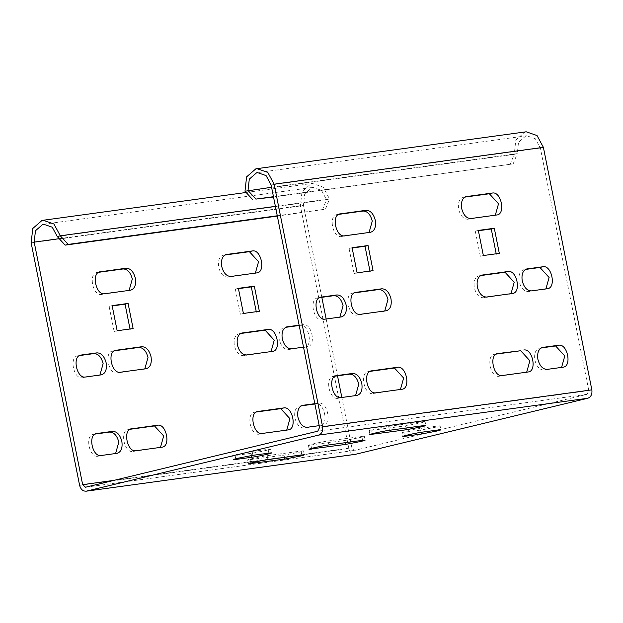 <?xml version="1.0" encoding="UTF-8"?>
<svg xmlns="http://www.w3.org/2000/svg" width="623" height="623" viewBox="0 0 623 623"><rect width="100%" height="100%" fill="white"/><g stroke="black" fill="none" stroke-linecap="round" stroke-linejoin="round"><path stroke-width="0.47" stroke-dasharray="3.12 2.34" d="M335.096 376.144L333.64 376.347C324.513 376.977 329.146 400.161 338.024 398.323L355.562 395.605M335.813 375.825L336.241 375.692M95.132 434.06L93.684 434.262C84.557 434.893 89.19 458.076 98.068 456.238L115.605 453.521M95.856 433.74L96.277 433.616M369.992 371.37L368.1 371.651L371.137 370.919M370.716 371.043L368.536 371.565C359.416 372.196 364.05 395.379 372.928 393.549L400.441 389.461M130.036 429.286L128.143 429.566L131.18 428.834M130.76 428.959L128.579 429.488C119.46 430.111 124.094 453.295 132.972 451.465L160.485 447.376M496.235 354.09L494.787 354.285C485.66 354.915 490.293 378.099 499.171 376.261L526.684 372.18M256.279 412.005L254.823 412.2C245.703 412.831 250.337 436.014 259.215 434.176L286.728 430.096M496.959 353.763L497.388 353.638M257.003 411.678L257.424 411.554M541.114 347.946L539.222 348.226L542.259 347.494M541.831 347.618L539.658 348.14C535.585 349.417 533.989 353.397 534.869 360.086C536.637 366.651 539.697 370 544.05 370.117L561.588 367.399M301.158 405.861L299.266 406.141L302.303 405.409M301.875 405.534L299.702 406.056C295.629 407.333 294.033 411.312 294.913 418.002C296.68 424.567 299.741 427.915 304.094 428.04L319.21 425.649M314.817 403.673L318.696 403.143C327.573 401.305 332.207 424.489 323.088 425.12L320.043 425.852C329.17 425.221 324.536 402.037 315.659 403.875L314.88 403.984M322.41 209.92L326.514 199.679L329.551 198.947L325.447 209.18L277.336 216.088M277.274 215.776L325.447 209.18M355.733 454.26C352.345 454.611 350.056 452.695 348.857 448.521L300.395 205.979L301.999 191.635L311.204 183.629L312.364 183.411L323.197 187.165L329.551 198.947L275.389 206.361M130.012 328.983L114.118 331.475L109.103 306.36L112.202 305.932M129.117 290.396L101.604 294.484C92.726 296.314 88.092 273.131 97.211 272.5L98.668 272.306M99.812 271.854L99.392 271.978M144.801 368.886L117.288 372.975C108.41 374.805 103.776 351.621 112.895 350.99L114.352 350.796M115.496 350.344L115.076 350.469M99.921 375.03L82.384 377.748C73.506 379.586 68.873 356.403 78 355.772L79.448 355.569M80.593 355.118L80.172 355.25M256.255 311.695L240.361 314.194L235.346 289.072L238.445 288.651M255.36 273.115L227.847 277.196C223.501 277.079 220.441 273.731 218.673 267.166C217.793 260.476 219.389 256.497 223.455 255.22L224.911 255.025M226.056 254.573L225.635 254.698M271.044 351.606L243.531 355.686C239.185 355.569 236.125 352.221 234.357 345.656C233.477 338.967 235.073 334.987 239.139 333.71L240.595 333.515M241.74 333.064L241.319 333.188M299.196 325.494L299.975 325.385C308.852 323.547 313.486 346.731 304.359 347.361L288.41 349.55C284.057 349.425 280.996 346.077 279.229 339.512C278.349 332.822 279.945 328.843 284.018 327.566L285.474 327.371M304.803 347.284L307.84 346.544L304.803 347.284M286.619 326.919L286.191 327.044M526.201 131.796L525.041 132.014L515.836 140.019L514.224 154.372L517.261 153.64L518.538 142.278L525.828 135.939L526.739 135.767L535.321 138.734L540.351 148.064L588.813 390.605L587.006 394.328L354.76 450.374L351.894 447.789L341.84 397.482M321.826 297.327L303.432 205.247L304.702 193.885L311.991 187.554L312.91 187.375L321.484 190.35L326.514 199.679L57.269 236.538M337.51 375.817L326.156 318.992M372.437 434.395L371.651 430.477C362.181 431.817 380.123 427.487 388.659 426.366L422.565 421.724C426.233 421.28 425.727 421.646 421.039 422.822L405.557 425.836L369.151 430.618L369.937 434.543M423.352 425.649L422.565 421.724L425.065 421.584L425.844 425.509M250.937 463.722L250.15 459.797C240.688 461.145 258.631 456.815 267.166 455.693L301.065 451.052C304.733 450.608 304.226 450.974 299.546 452.15L284.057 455.156L247.658 459.945L248.437 463.87M301.851 454.977L301.065 451.052L303.565 450.904L304.351 454.829M311.687 449.058L310.9 445.134C301.431 446.481 319.381 442.151 327.908 441.029L361.815 436.388C365.483 435.944 364.977 436.31 360.289 437.486L344.807 440.492L308.408 445.281L309.187 449.206M362.602 440.313L361.815 436.388L364.315 436.24L365.101 440.165M405.425 436.232L404.639 432.307C395.169 433.647 413.111 429.317 421.646 428.196L437.603 426.015C441.271 425.571 440.765 425.937 436.077 427.113L420.595 430.119L402.139 432.448L402.925 436.373M438.39 429.94L437.603 426.015L440.103 425.867L440.882 429.792M268.863 453.147L268.077 449.222C277.546 447.875 259.604 452.205 251.069 453.326L235.112 455.514C231.445 455.958 231.958 455.592 236.639 454.416L252.128 451.402L270.577 449.074L271.363 452.999M235.899 459.439L235.112 455.514L232.62 455.654L233.399 459.579M303.526 347.159L307.404 346.629C316.523 345.999 311.889 322.815 303.012 324.653L299.133 325.183M545.904 288.908L528.366 291.626C524.013 291.509 520.953 288.161 519.185 281.596C518.305 274.907 519.901 270.927 523.974 269.65L525.43 269.455M526.575 269.004L526.147 269.128M511 293.69L483.487 297.771C479.142 297.646 476.081 294.305 474.313 287.74C473.433 281.051 475.03 277.071 479.103 275.794L480.551 275.592M481.704 275.148L481.275 275.273M495.316 215.2L467.803 219.28C463.457 219.156 460.397 215.815 458.629 209.25C457.749 202.561 459.346 198.581 463.419 197.304L464.867 197.102M466.02 196.65L465.591 196.782M496.212 253.779L480.317 256.271L475.302 231.156L478.402 230.736M339.878 317.115L322.34 319.833C313.462 321.67 308.829 298.487 317.956 297.856L319.412 297.654M320.557 297.202L320.129 297.327M384.757 310.97L357.244 315.051C348.366 316.889 343.732 293.706 352.852 293.075L354.308 292.88M355.453 292.428L355.032 292.553M369.073 232.48L341.56 236.561C332.682 238.399 328.048 215.215 337.168 214.585L338.624 214.39M339.769 213.938L339.348 214.063M369.969 271.067L354.074 273.559L349.059 248.437L352.159 248.016M271.573 187.274L517.261 153.64L513.165 163.872L273.458 196.689M513.165 163.872L273.52 197M510.128 164.612L514.224 154.372L244.987 191.23M480.317 256.271L483.355 255.539M478.339 230.424L475.302 231.156M499.311 253.359L496.274 254.091M373.068 270.639L370.031 271.371M357.111 272.827L354.074 273.559M352.096 247.705L349.059 248.437M243.398 313.455L240.361 314.194M256.318 312.006L259.355 311.274M235.346 289.072L238.383 288.34M117.155 330.743L114.118 331.475M130.075 329.287L133.112 328.555M109.103 306.36L112.14 305.62M353.981 396.142L357.018 395.403M338.024 398.323L341.069 397.591M114.025 454.058L117.062 453.326M98.068 456.238L101.105 455.506M372.928 393.549L375.965 392.809M398.86 389.998L401.897 389.266M158.904 447.914L161.941 447.182M132.972 451.465L136.009 450.733M525.103 372.718L528.14 371.978M259.215 434.176L262.252 433.444M285.147 430.633L288.184 429.901M499.171 376.261L502.208 375.529M560.007 367.936L563.044 367.204M544.05 370.117L547.087 369.384M315.659 403.875L318.696 403.143M304.094 428.04L307.131 427.3M31.15 242.838L300.395 205.979M79.612 485.379L348.857 448.521M587.006 394.328L317.769 431.186M85.709 487.194L354.954 450.336M114.157 480.333L351.894 447.789M59.232 238.679L303.432 205.247M588.813 390.605L319.568 427.464M540.351 148.064L271.106 184.922M547.36 288.714L544.323 289.446M531.403 290.894L528.366 291.626M512.456 293.488L509.419 294.22M486.532 297.039L483.487 297.771M496.772 214.997L493.735 215.729M470.848 218.548L467.803 219.28M322.34 319.833L325.385 319.101M341.334 316.912L338.297 317.652M357.244 315.051L360.281 314.319M386.213 310.776L383.176 311.508M341.56 236.561L344.597 235.829M370.529 232.278L367.492 233.018M303.012 324.653L299.975 325.385M288.41 349.55L291.447 348.81M243.531 355.686L246.568 354.954M269.463 352.143L272.5 351.403M227.847 277.196L230.884 276.464M253.779 273.653L256.816 272.913M82.384 377.748L85.421 377.016M98.341 375.568L101.378 374.836M117.288 372.975L120.325 372.235M143.22 369.423L146.257 368.691M101.604 294.484L104.641 293.745M127.536 290.933L130.573 290.201M405.557 425.836L405.994 428.024M388.659 426.366L389.445 430.291M284.057 455.156L284.493 457.352M267.166 455.693L267.945 459.618M344.807 440.492L345.243 442.688M327.908 441.029L328.695 444.954M421.646 428.196L422.433 432.121M420.595 430.119L421.031 432.331M252.128 451.402L252.907 455.327M251.069 453.326L251.513 455.538M354.417 396.057L357.454 395.325M117.498 453.24L114.461 453.972M402.333 389.18L399.296 389.912M159.34 447.828L162.377 447.096M525.539 372.632L528.577 371.9M288.62 429.815L285.583 430.548M563.48 367.118L560.443 367.85M246.124 192.476L312.364 183.411M85.515 487.233L354.76 450.374M43.665 224.233L312.91 187.375M526.739 135.767L257.501 172.626M544.759 289.36L547.796 288.628M509.855 294.142L512.893 293.41M494.171 215.651L497.209 214.919M338.733 317.566L341.77 316.834M383.612 311.422L386.649 310.69M367.928 232.932L370.965 232.2M272.936 351.325L269.899 352.057M257.252 272.835L254.215 273.567M98.777 375.482L101.814 374.75M143.656 369.338L146.693 368.606M127.972 290.848L131.009 290.116"/><path stroke-width="0.93" d="M355.562 395.605L358.77 384.196C357.002 377.631 353.942 374.283 349.589 374.158L335.096 376.144M361.807 383.464C362.687 390.146 361.091 394.133 357.018 395.403L341.069 397.591C332.184 399.429 327.55 376.245 336.677 375.614L352.626 373.426C356.979 373.551 360.039 376.892 361.807 383.464M357.454 395.325L357.018 395.403M336.241 375.692L335.813 375.825M121.851 441.38C122.731 448.069 121.135 452.049 117.062 453.326L101.105 455.506C92.227 457.344 87.594 434.161 96.721 433.53L112.67 431.342C117.023 431.466 120.083 434.815 121.851 441.38M117.498 453.24L117.062 453.326M115.605 453.521L118.814 442.112C117.046 435.547 113.986 432.198 109.632 432.082L95.132 434.06M96.277 433.616L95.856 433.74M375.965 392.809C367.087 394.647 362.454 371.464 371.573 370.833L397.505 367.282C406.383 365.452 411.016 388.635 401.897 389.266L375.965 392.809M371.137 370.919L370.716 371.043M130.76 428.959L157.549 425.205C166.427 423.367 171.06 446.551 161.941 447.182L136.009 450.733C127.131 452.563 122.497 429.379 131.617 428.749L131.18 428.834M160.485 447.376L163.685 435.968L154.512 425.937L130.036 429.286M402.333 389.18L401.897 389.266M400.441 389.461L403.642 378.052L394.468 368.022L369.992 371.37M162.377 447.096L161.941 447.182M526.684 372.18L529.885 360.772L520.711 350.733L496.235 354.09M523.748 350.001C532.626 348.171 537.26 371.355 528.14 371.978L502.208 375.529C493.33 377.367 488.697 354.183 497.824 353.553L520.711 350.733M528.577 371.9L528.14 371.978M288.184 429.901L262.252 433.444C253.374 435.282 248.741 412.099 257.867 411.468L283.792 407.917C292.67 406.087 297.303 429.27 288.184 429.901L288.62 429.815M497.388 353.638L496.959 353.763M286.728 430.096L289.929 418.687L280.755 408.657L256.279 412.005M257.424 411.554L257.003 411.678M537.906 359.354C537.026 352.665 538.622 348.685 542.695 347.408L558.652 345.228C567.53 343.39 572.163 366.573 563.044 367.204L547.087 369.384C542.734 369.268 539.682 365.919 537.906 359.354M542.259 347.494L541.831 347.618M561.588 367.399L564.788 355.99L555.615 345.96L541.114 347.946M563.48 367.118L563.044 367.204M319.21 425.649L307.131 427.3C302.778 427.183 299.718 423.835 297.95 417.27C297.07 410.58 298.666 406.601 302.739 405.324L314.817 403.673M302.303 405.409L301.875 405.534M314.88 403.984L301.158 405.861M65.135 245.135L57.269 236.538L60.306 235.806L68.172 244.403L65.135 245.135L277.336 216.088M68.172 244.403L277.274 215.776M275.389 206.361L60.306 235.806L53.96 224.023L43.119 220.269L41.967 220.487L32.762 228.493L31.15 242.838L79.612 485.379C80.811 489.553 83.108 491.469 86.496 491.119L318.555 435.111L587.793 398.253L355.305 454.346L86.06 491.204L355.733 454.26M112.202 305.932L125.059 304.172L130.075 329.287M98.668 272.306L123.144 268.957C127.489 269.074 130.55 272.422 132.317 278.987L129.117 290.396M114.352 350.796L138.828 347.447C143.173 347.564 146.234 350.913 148.001 357.477L144.801 368.886M79.448 355.569L93.948 353.591C98.302 353.708 101.362 357.057 103.13 363.622L99.921 375.03M238.445 288.651L251.303 286.892L256.318 312.006M224.911 255.025L249.387 251.669L258.561 261.707L255.36 273.115M240.595 333.515L265.071 330.159L274.245 340.197L271.044 351.606M285.474 327.371L299.196 325.494M405.994 428.024L406.336 429.753L421.826 426.747C426.506 425.571 427.02 425.205 423.352 425.649L389.445 430.291C380.91 431.412 362.968 435.742 372.437 434.395L372.297 433.717M425.844 425.509L423.352 425.649M406.336 429.753L369.937 434.543M284.493 457.352L284.843 459.081L300.325 456.075C305.013 454.899 305.519 454.533 301.851 454.977L267.945 459.618C259.409 460.74 241.467 465.07 250.937 463.722L250.804 463.045M304.351 454.829L301.851 454.977M284.843 459.081L248.437 463.87M345.243 442.688L345.594 444.417L361.075 441.411C365.763 440.235 366.269 439.869 362.602 440.313L328.695 444.954C320.16 446.076 302.217 450.406 311.687 449.058L311.547 448.381M365.101 440.165L362.602 440.313M345.594 444.417L309.187 449.206M422.433 432.121C413.898 433.242 395.955 437.572 405.425 436.232L421.374 434.044L436.863 431.038C441.551 429.862 442.057 429.496 438.39 429.94L422.433 432.121M402.925 436.373L405.425 436.232L405.285 435.547M440.882 429.792L438.39 429.94M268.863 453.147L252.907 455.327L237.425 458.341C232.737 459.517 232.231 459.883 235.899 459.439L251.856 457.251C260.391 456.129 278.333 451.8 268.863 453.147L271.363 452.999M233.399 459.579L235.899 459.439L235.767 458.754M587.793 398.253C591.001 397.007 592.356 394.211 591.85 389.866L543.388 147.332L537.034 135.549L526.201 131.796L256.956 168.654L267.789 172.407L274.143 184.19L322.605 426.724C323.111 431.069 321.756 433.865 318.555 435.111M341.84 397.482L337.51 375.817M326.156 318.992L321.826 297.327M273.458 196.689L255.889 199.095L248.024 190.498L249.293 179.136L256.583 172.797L257.501 172.626L266.076 175.593L271.106 184.922L319.568 427.464L317.769 431.186L85.515 487.233L82.649 484.647L34.187 242.106L35.464 230.744L42.753 224.412L43.665 224.233L52.246 227.208L57.269 236.538M299.133 325.183L287.055 326.834C282.982 328.111 281.386 332.09 282.266 338.78C284.033 345.344 287.094 348.693 291.447 348.81L303.526 347.159M286.191 327.044L286.619 326.919M272.5 351.403C281.619 350.78 276.986 327.597 268.108 329.427L242.183 332.978C238.111 334.255 236.514 338.234 237.394 344.924C239.162 351.489 242.222 354.83 246.568 354.954L272.936 351.325M241.319 333.188L241.74 333.064M256.816 272.913C265.935 272.29 261.302 249.107 252.424 250.937L226.499 254.488C222.427 255.765 220.83 259.744 221.71 266.434C223.478 272.999 226.538 276.339 230.884 276.464L257.252 272.835M225.635 254.698L226.056 254.573M238.383 288.34L243.398 313.455L259.355 311.274L254.34 286.159L238.383 288.34M80.172 355.25L81.037 355.04C71.91 355.671 76.543 378.854 85.421 377.016L101.378 374.836C105.451 373.559 107.047 369.579 106.167 362.89C104.399 356.325 101.339 352.976 96.986 352.852L80.593 355.118M101.378 374.836L101.814 374.75M115.076 350.469L115.933 350.258C106.813 350.889 111.447 374.073 120.325 372.235L146.257 368.691C150.322 367.414 151.919 363.435 151.039 356.745C149.271 350.181 146.21 346.832 141.865 346.715L115.496 350.344M146.257 368.691L146.693 368.606M99.392 271.978L100.248 271.768C91.129 272.399 95.763 295.582 104.641 293.745L130.573 290.201C134.638 288.924 136.235 284.945 135.355 278.255C133.587 271.69 130.526 268.342 126.181 268.225L99.812 271.854M130.573 290.201L131.009 290.116M112.14 305.62L117.155 330.743L133.112 328.555L128.097 303.44L112.14 305.62M271.573 187.274L244.987 191.23L246.591 176.877L255.804 168.872L256.956 168.654M525.43 269.455L539.931 267.469L549.104 277.5L545.904 288.908M480.551 275.592L505.027 272.243L514.201 282.281L511 293.69M464.867 197.102L489.343 193.753L498.517 203.791L495.316 215.2M478.402 230.736L491.259 228.976L496.274 254.091M319.412 297.654L333.905 295.668C338.258 295.793 341.318 299.141 343.086 305.706L339.878 317.115M354.308 292.88L378.784 289.531C383.129 289.648 386.19 292.997 387.958 299.562L384.757 310.97M338.624 214.39L363.1 211.033C367.445 211.158 370.506 214.507 372.274 221.072L369.073 232.48M352.159 248.016L365.016 246.256L370.031 271.371M273.52 197L255.889 199.095M244.987 191.23L252.852 199.827M547.36 288.714C556.479 288.083 551.846 264.9 542.968 266.737L527.011 268.918C522.938 270.195 521.342 274.175 522.222 280.864C523.998 287.429 527.05 290.777 531.403 290.894L547.796 288.628M526.147 269.128L526.575 269.004M512.456 293.488C521.576 292.865 516.942 269.673 508.064 271.511L482.14 275.062C478.067 276.339 476.47 280.319 477.35 287.008C479.118 293.573 482.179 296.914 486.532 297.039L512.893 293.41M481.275 275.273L481.704 275.148M496.772 214.997C505.892 214.374 501.258 191.183 492.38 193.021L466.456 196.572C462.383 197.849 460.786 201.829 461.666 208.518C463.434 215.083 466.495 218.424 470.848 218.548L497.209 214.919M465.591 196.782L466.02 196.65M478.339 230.424L483.355 255.539L499.311 253.359L494.296 228.244L478.339 230.424M320.129 297.327L320.993 297.124C311.866 297.747 316.5 320.938 325.385 319.101L341.334 316.912C345.407 315.643 347.003 311.656 346.123 304.974C344.355 298.401 341.295 295.061 336.942 294.936L320.557 297.202M341.334 316.912L341.77 316.834M355.032 292.553L355.889 292.343C346.77 292.974 351.403 316.157 360.281 314.319L386.213 310.776C390.278 309.499 391.875 305.519 390.995 298.83C389.227 292.265 386.167 288.916 381.821 288.792L355.453 292.428M386.213 310.776L386.649 310.69M339.348 214.063L340.205 213.853C331.086 214.483 335.719 237.667 344.597 235.829L370.529 232.278C374.594 231.008 376.191 227.021 375.311 220.34C373.543 213.775 370.483 210.426 366.137 210.301L339.769 213.938M370.529 232.278L370.965 232.2M373.068 270.639L368.053 245.524L352.096 247.705L357.111 272.827L373.068 270.639M494.296 228.244L491.259 228.976M365.016 246.256L368.053 245.524M251.303 286.892L254.34 286.159M125.059 304.172L128.097 303.44M349.589 374.158L352.626 373.426M109.632 432.082L112.67 431.342M154.512 425.937L157.549 425.205M394.468 368.022L397.505 367.282M280.755 408.657L283.792 407.917M555.615 345.96L558.652 345.228M82.649 484.647L114.157 480.333M34.187 242.106L59.232 238.679M543.388 147.332L274.143 184.19M591.85 389.866L322.605 426.724M539.931 267.469L542.968 266.737M505.027 272.243L508.064 271.511M489.343 193.753L492.38 193.021M336.942 294.936L333.905 295.668M381.821 288.792L378.784 289.531M366.137 210.301L363.1 211.033M268.108 329.427L265.071 330.159M252.424 250.937L249.387 251.669M96.986 352.852L93.948 353.591M141.865 346.715L138.828 347.447M126.181 268.225L123.144 268.957M421.031 432.331L421.374 434.044M251.513 455.538L251.856 457.251M43.119 220.269L246.124 192.476"/></g></svg>
